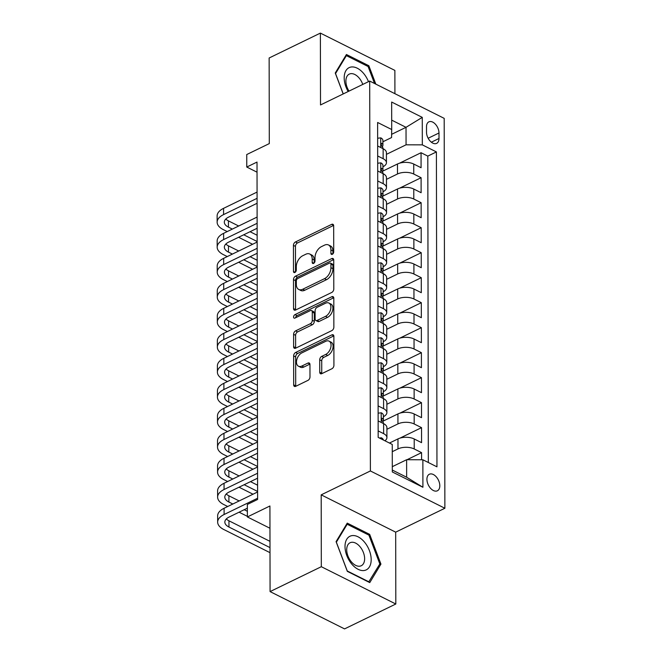 <?xml version="1.0" encoding="UTF-8"?>
<svg xmlns="http://www.w3.org/2000/svg" width="662" height="662" viewBox="0 0 662 662"><rect width="100%" height="100%" fill="white"/><g stroke="black" fill="none" stroke-linecap="round" stroke-linejoin="round"><path stroke-width="0.99" d="M332.316 254.307A1.978 1.225 -63.4 0 0 333.722 251.908L333.681 225.841A2.822 1.754 -63.4 0 0 332.928 224.302A2.822 1.754 -63.4 0 0 331.662 224.368L295.451 241.961A2.822 1.754 -63.4 0 0 293.44 245.387L293.489 271.453A1.978 1.225 -63.4 0 0 294.011 272.537A1.978 1.225 -63.4 0 0 294.896 272.487A1.978 1.225 -63.4 0 0 296.303 270.088L296.295 266.712A9.028 5.602 -63.4 0 1 302.724 255.739L305.736 254.266A9.028 5.602 -63.4 0 1 309.791 254.051A9.028 5.602 -63.4 0 1 312.191 258.991L312.199 262.367A1.978 1.225 -63.4 0 0 312.721 263.443A1.978 1.225 -63.4 0 0 313.606 263.402A1.978 1.225 -63.4 0 0 315.013 260.993L315.004 257.626A9.028 5.602 -63.4 0 1 321.434 246.645L324.446 245.18A9.028 5.602 -63.4 0 1 328.501 244.965A9.028 5.602 -63.4 0 1 330.901 249.905L330.909 253.281A1.978 1.225 -63.4 0 0 331.43 254.357A1.978 1.225 -63.4 0 0 332.316 254.307M439.808 485.743A9.194 5.602 64.1 0 0 436.15 476.714A9.194 5.602 64.1 0 0 429.348 474.249A9.194 5.602 64.1 0 0 426.924 479.288A9.194 5.602 64.1 0 0 430.573 488.316A9.194 5.602 64.1 0 0 437.383 490.79A9.194 5.602 64.1 0 0 439.808 485.743M319.738 372.201A2.822 1.754 -63.4 0 0 320.491 373.74A2.822 1.754 -63.4 0 0 321.757 373.674L331.919 368.742A2.822 1.754 -63.4 0 0 333.921 365.308L333.871 336.362A2.822 1.754 -63.4 0 0 333.127 334.815A2.822 1.754 -63.4 0 0 331.852 334.889L295.641 352.474A2.822 1.754 -63.4 0 0 293.63 355.908L293.68 384.854A2.822 1.754 -63.4 0 0 294.433 386.401A2.822 1.754 -63.4 0 0 295.699 386.335L307.971 380.369A2.822 1.754 -63.4 0 0 309.982 376.943L309.957 364.547A2.822 1.754 -63.4 0 0 309.212 363.008A2.822 1.754 -63.4 0 0 307.946 363.074L301.855 366.028A7.547 4.684 -63.4 0 1 298.471 366.21A7.547 4.684 -63.4 0 1 296.766 359.739A7.547 4.684 -63.4 0 1 301.831 352.904L325.671 341.327A7.547 4.684 -63.4 0 1 329.064 341.145A7.547 4.684 -63.4 0 1 330.76 347.616A7.547 4.684 -63.4 0 1 325.696 354.451L321.724 356.379A2.822 1.754 -63.4 0 0 319.713 359.814L319.738 372.201L321.749 373.211A2.822 1.754 -63.4 0 0 321.79 373.658M394.916 93.69L394.875 70.404L320.383 33.1L269.144 57.991L269.293 143.596L246.744 154.544L246.769 167.039L257.013 162.066L257.609 499.471L247.356 504.452L247.381 516.948L269.964 528.259M321.318 566.705L395.81 604.009L395.686 532.157L321.194 494.845L321.318 566.705L270.071 591.596L269.922 505.991L247.381 516.948M321.194 494.845L370.389 470.955L369.702 81.062L444.194 118.366L444.872 508.259L370.389 470.955M320.383 33.1L320.516 104.952L369.702 81.062M331.778 292.447A2.822 1.754 -63.4 0 0 333.789 289.013L333.739 260.067A2.822 1.754 -63.4 0 0 332.986 258.519A2.822 1.754 -63.4 0 0 331.72 258.594L295.509 276.178A2.822 1.754 -63.4 0 0 293.498 279.612L293.547 308.558A2.822 1.754 -63.4 0 0 294.3 310.106A2.822 1.754 -63.4 0 0 295.566 310.039L331.778 292.447M333.805 298.214L333.855 327.16A2.822 1.754 -63.4 0 1 331.844 330.595L295.633 348.187A2.822 1.754 -63.4 0 1 294.367 348.253A2.822 1.754 -63.4 0 1 293.614 346.706L293.597 334.318A2.822 1.754 -63.4 0 1 295.6 330.884L310.288 323.751A2.822 1.754 -63.4 0 0 312.298 320.325L312.282 312.108A2.822 1.754 -63.4 0 0 311.537 310.561A2.822 1.754 -63.4 0 0 310.271 310.627L294.979 318.058A1.978 1.225 -63.4 0 1 294.094 318.108A1.978 1.225 -63.4 0 1 293.647 316.411A1.978 1.225 -63.4 0 1 294.971 314.624L331.786 296.742A2.822 1.754 -63.4 0 1 333.052 296.667A2.822 1.754 -63.4 0 1 333.805 298.214M395.81 604.009L344.563 628.9L270.071 591.596M421.595 459.776L421.578 452.642L406.989 459.734M392.276 451.683L397.978 448.919A11.494 5.668 -0.1 0 1 414.23 448.968L414.213 438.964L421.562 442.646L421.537 427.652L399.906 438.153M386.906 429.274L397.936 423.92A11.494 5.668 -0.1 0 1 414.189 423.97L414.172 413.973L421.52 417.656L421.487 402.662L399.865 413.162M386.865 404.283L397.895 398.929A11.494 5.668 -0.1 0 1 414.139 398.979L414.122 388.983L421.471 392.665L421.446 377.663L399.823 388.172M386.823 379.293L397.845 373.939A11.494 5.668 -0.1 0 1 414.098 373.989L414.081 363.992L421.429 367.667L421.404 352.672L399.782 363.173M386.774 354.294L397.804 348.94A11.494 5.668 -0.1 0 1 414.056 348.99L414.04 338.994L421.388 342.676L421.363 327.682L399.732 338.183M386.732 329.304L397.763 323.95A11.494 5.668 -0.1 0 1 414.015 323.999L413.998 314.003L421.346 317.686L421.313 302.683L399.691 313.192M386.691 304.313L397.713 298.959A11.494 5.668 -0.1 0 1 413.965 299.009L413.949 289.013L421.297 292.687L421.272 277.692L399.649 288.193M386.649 279.323L397.672 273.96A11.494 5.668 -0.1 0 1 413.924 274.01L413.907 264.014L421.255 267.696L421.231 252.702L399.608 263.203M386.6 254.324L397.63 248.97A11.494 5.668 -0.1 0 1 413.882 249.02L413.866 239.023L421.214 242.706L421.189 227.703L399.558 238.212M386.558 229.333L397.589 223.979A11.494 5.668 -0.1 0 1 413.841 224.029L413.816 214.033L421.164 217.707L421.14 202.713L399.517 213.214M386.517 204.343L397.539 198.981A11.494 5.668 -0.1 0 1 413.791 199.03L413.775 189.034L421.123 192.716L421.098 177.722L413.75 174.04A11.494 5.668 179.9 0 0 397.498 173.99L386.476 179.344M399.476 188.223L421.098 177.722M414.213 438.964A11.494 5.668 179.9 0 0 397.961 438.914L389.455 443.052M414.172 413.973A11.494 5.668 179.9 0 0 397.92 413.924L383.124 421.115M414.122 388.983A11.494 5.668 179.9 0 0 397.87 388.933L383.075 396.116M414.081 363.992A11.494 5.668 179.9 0 0 397.829 363.935L383.033 371.125M414.04 338.994A11.494 5.668 179.9 0 0 397.788 338.944L382.992 346.135M413.998 314.003A11.494 5.668 179.9 0 0 397.746 313.953L382.942 321.136M413.949 289.013A11.494 5.668 179.9 0 0 397.697 288.955L382.901 296.146M413.907 264.014A11.494 5.668 179.9 0 0 397.655 263.964L382.859 271.155M413.866 239.023A11.494 5.668 179.9 0 0 397.614 238.974L382.818 246.156M413.816 214.033A11.494 5.668 179.9 0 0 397.564 213.975L382.768 221.166M413.775 189.034A11.494 5.668 179.9 0 0 397.523 188.984L382.727 196.175M426.51 126.74L426.518 132.235A8.904 5.428 64.1 0 0 430.06 140.981A8.904 5.428 64.1 0 0 436.647 143.373A8.904 5.428 64.1 0 0 438.997 138.49L438.989 132.988A8.904 5.428 64.1 0 0 435.447 124.249A8.904 5.428 64.1 0 0 428.86 121.849A8.904 5.428 64.1 0 0 426.51 126.74M392.309 470.045L406.642 477.228L406.617 459.726L422.869 459.776L436.961 466.834L436.407 151.921L422.315 144.862L406.063 144.812L386.426 154.354M422.869 459.776L422.91 487.273L392.309 471.948L392.26 444.45L378.168 437.4L377.621 122.478L391.714 129.537L391.664 102.047L422.265 117.373L422.315 144.862M383.381 416.688L383.439 416.663A11.494 5.668 -0.1 0 0 386.881 412.608L386.865 402.612A11.494 5.668 179.9 0 0 383.571 398.648L378.101 395.909M383.339 391.697L383.397 391.672A11.494 5.668 -0.1 0 0 386.831 387.618L386.815 377.621A11.494 5.668 179.9 0 0 383.521 373.658L378.052 370.919M383.298 366.707L383.356 366.674A11.494 5.668 -0.1 0 0 386.79 362.619L386.774 352.623A11.494 5.668 179.9 0 0 383.48 348.667L378.01 345.928M383.257 341.708L383.306 341.683A11.494 5.668 -0.1 0 0 386.749 337.628L386.732 327.632A11.494 5.668 179.9 0 0 383.439 323.668L377.969 320.929M383.207 316.717L383.265 316.693A11.494 5.668 -0.1 0 0 386.707 312.638L386.691 302.642A11.494 5.668 179.9 0 0 383.397 298.678L377.928 295.939M383.166 291.727L383.224 291.694A11.494 5.668 -0.1 0 0 386.658 287.647L386.641 277.643A11.494 5.668 179.9 0 0 383.348 273.687L377.878 270.948M383.124 266.728L383.174 266.703A11.494 5.668 -0.1 0 0 386.616 262.649L386.6 252.652A11.494 5.668 179.9 0 0 383.306 248.689L377.837 245.95M383.075 241.738L383.132 241.713A11.494 5.668 -0.1 0 0 386.575 237.658L386.558 227.662A11.494 5.668 179.9 0 0 383.265 223.698L377.795 220.959M383.033 216.747L383.091 216.714A11.494 5.668 -0.1 0 0 386.534 212.667L386.509 202.663A11.494 5.668 179.9 0 0 383.215 198.708L377.754 195.969M382.992 191.748L383.05 191.723A11.494 5.668 -0.1 0 0 386.484 187.669L386.467 177.673A11.494 5.668 179.9 0 0 383.174 173.709L377.704 170.97M428.331 462.515L427.801 156.108L421.057 152.723L421.082 167.726L413.733 164.044A11.494 5.668 179.9 0 0 397.481 163.994L382.686 171.177M382.95 166.758L383 166.733A11.494 5.668 179.9 0 0 386.442 162.678A11.494 5.668 179.9 0 0 383.149 158.715L377.679 155.975M386.442 162.678L386.426 152.682A11.494 5.668 179.9 0 0 383.132 148.718L377.663 145.979M378.159 430.904L383.629 433.643A11.494 5.668 -0.1 0 1 386.922 437.599A11.494 5.668 -0.1 0 1 384.945 440.784M386.922 437.599L386.906 427.602A11.494 5.668 179.9 0 0 383.612 423.639L378.143 420.9M378.118 405.905L383.588 408.644A11.494 5.668 -0.1 0 1 386.881 412.608M378.076 380.915L383.538 383.654A11.494 5.668 -0.1 0 1 386.831 387.618M378.027 355.924L383.497 358.663A11.494 5.668 -0.1 0 1 386.79 362.619M377.985 330.926L383.455 333.665A11.494 5.668 -0.1 0 1 386.749 337.628M377.944 305.935L383.414 308.674A11.494 5.668 -0.1 0 1 386.707 312.638M377.894 280.945L383.364 283.684A11.494 5.668 -0.1 0 1 386.658 287.647M377.853 255.946L383.323 258.685A11.494 5.668 -0.1 0 1 386.616 262.649M377.812 230.955L383.281 233.694A11.494 5.668 -0.1 0 1 386.575 237.658M377.77 205.965L383.24 208.704A11.494 5.668 -0.1 0 1 386.534 212.667M377.721 180.966L383.19 183.705A11.494 5.668 -0.1 0 1 386.484 187.669M413.791 199.03L421.14 202.713M413.841 224.029L421.189 227.703M413.882 249.02L421.231 252.702M413.924 274.01L421.272 277.692M413.965 299.009L421.313 302.683M414.015 323.999L421.363 327.682M414.056 348.99L421.404 352.672M414.098 373.989L421.446 377.663M414.139 398.979L421.487 402.662M414.189 423.97L421.537 427.652M414.23 448.968L421.578 452.642M406.617 459.726L392.301 466.677M406.063 144.812L406.029 127.319L391.697 120.136M391.631 134.32L406.029 127.319L422.265 117.373M382.901 141.767L391.565 137.555L391.714 129.537M395.686 532.157L444.872 508.259M246.769 167.039L257.038 172.186M399.426 163.233L421.057 152.723M427.801 156.108L436.407 151.921M422.91 487.273L406.642 477.228M375.826 84.124L368.858 65.745L346.433 54.507L335.253 73.01L343.181 93.946M369.76 582.601L380.94 564.098L369.677 534.366L347.244 523.129L336.073 541.632L347.335 571.364L369.76 582.601M367.691 66.308L368.858 65.745M368.511 534.929L369.677 534.366M379.243 564.926L380.94 564.098M332.92 253.852L332.912 250.915A9.028 5.602 -63.4 0 0 330.52 245.974L328.501 244.965M309.791 254.051L311.81 255.06A9.028 5.602 -63.4 0 1 314.202 260L314.21 262.946M333.64 225.394L297.461 242.962A2.822 1.754 -63.4 0 0 295.451 246.396L295.5 272.032M333.698 259.612L297.519 277.188A2.822 1.754 -63.4 0 0 295.517 280.622L295.566 309.568A2.822 1.754 -63.4 0 0 295.6 310.015M330.926 264.13A1.978 1.225 -63.4 0 0 330.404 263.054A1.978 1.225 -63.4 0 0 329.519 263.104L297.726 278.537A1.978 1.225 -63.4 0 0 296.319 280.945L296.328 284.503A9.028 5.602 -63.4 0 0 298.728 289.443A9.028 5.602 -63.4 0 0 302.782 289.22L324.512 278.669A9.028 5.602 -63.4 0 0 330.934 267.688L330.926 264.13L332.936 265.139A1.978 1.225 -63.4 0 0 332.415 264.064L330.404 263.054M298.728 289.443L300.738 290.452A9.028 5.602 -63.4 0 0 304.793 290.229L302.782 289.22M332.936 265.139L332.945 268.698A9.028 5.602 -63.4 0 1 326.523 279.678L304.793 290.229M311.537 310.561L313.548 311.57A2.822 1.754 -63.4 0 1 314.293 313.109L314.309 321.335A2.822 1.754 -63.4 0 1 312.307 324.761L297.619 331.894A2.822 1.754 -63.4 0 0 295.608 335.328L295.633 347.716A2.822 1.754 -63.4 0 0 295.666 348.171M333.764 297.759L296.981 315.633A1.978 1.225 -63.4 0 0 295.591 317.76M325.53 316.353A7.547 4.684 -63.4 0 0 330.595 309.518A7.547 4.684 -63.4 0 0 328.898 303.047A7.547 4.684 -63.4 0 0 325.505 303.229L317.106 307.309A2.822 1.754 -63.4 0 0 315.104 310.735L315.112 318.952A2.822 1.754 -63.4 0 0 315.865 320.499A2.822 1.754 -63.4 0 0 317.131 320.433L325.53 316.353L327.541 317.363A7.547 4.684 -63.4 0 0 332.605 310.519A7.547 4.684 -63.4 0 0 330.909 304.048L328.898 303.047M315.865 320.499L317.876 321.509A2.822 1.754 -63.4 0 0 319.142 321.442L317.131 320.433M327.541 317.363L319.142 321.442M329.064 341.145L331.074 342.155A7.547 4.684 -63.4 0 1 332.779 348.626A7.547 4.684 -63.4 0 1 327.715 355.461L323.735 357.389A2.822 1.754 -63.4 0 0 321.732 360.823L321.749 373.211M298.471 366.21L300.482 367.22A7.547 4.684 -63.4 0 0 303.866 367.038L301.855 366.028M309.924 364.1L303.866 367.038M333.83 335.907L297.652 353.483A2.822 1.754 -63.4 0 0 295.649 356.917L295.699 385.863A2.822 1.754 -63.4 0 0 295.732 386.318M377.646 138.25L380.815 137.87A7.613 3.757 -0.1 0 1 382.901 140.443L382.909 145.193A7.613 3.757 179.9 0 0 382.082 143.497L381.519 143.356M227.232 231.576L223.309 229.615A21.548 10.625 -0.1 0 1 217.136 222.192L217.128 215.936A21.548 10.625 -0.1 0 1 223.574 208.34L257.071 192.071M217.136 222.192A21.548 10.625 -0.1 0 1 223.582 214.587L257.079 198.319M382.297 146.707L382.504 146.41A7.613 3.757 179.9 0 0 382.909 145.193M381.147 143.952L382.082 143.497C380.873 143.555 380.873 144.556 382.09 146.501A7.613 3.757 -0.1 0 1 382.917 148.189L382.917 148.611M257.088 203.284L228.622 217.111A14.365 7.083 179.9 0 0 224.319 222.175A14.365 7.083 179.9 0 0 228.44 227.132L232.354 229.093M225.783 219.048A14.365 7.083 179.9 0 0 228.423 220.876L238.684 226.015M243.724 234.787L257.154 241.514M250.054 231.708L257.146 235.267M252.586 244.278L238.601 237.277M368.469 81.658A18.677 11.37 64.1 0 0 353.74 67.036A18.677 11.37 64.1 0 0 344.19 77.893A18.677 11.37 64.1 0 0 348.171 91.522M362.776 84.43A12.785 7.787 64.1 0 0 349.263 74.119A12.785 7.787 64.1 0 0 345.895 81.136A12.785 7.787 64.1 0 0 349.015 91.108M343.247 93.913L335.543 73.556L346.367 55.633L368.105 66.514L374.526 83.478M345.49 56.055L346.367 55.633M364.613 542.269A18.677 11.37 64.1 0 0 346.747 539.265A18.677 11.37 64.1 0 0 351.58 563.858A18.677 11.37 64.1 0 0 369.446 566.862A18.677 11.37 64.1 0 0 364.613 542.269M360.136 546.853A12.785 7.787 64.1 0 0 350.082 542.741A12.785 7.787 64.1 0 0 351.208 561.633A12.785 7.787 64.1 0 0 361.253 565.745A12.785 7.787 64.1 0 0 360.136 546.853M369.007 581.873L347.269 570.992L336.362 542.178L347.186 524.254L368.924 535.136L379.831 563.95L368.651 582.047M346.309 524.676L347.186 524.254M377.696 163.241L380.865 162.86A7.613 3.757 -0.1 0 1 382.942 165.434L382.95 170.184A7.613 3.757 179.9 0 0 382.131 168.487L381.56 168.355M227.273 256.575L223.359 254.613A21.548 10.625 -0.1 0 1 217.177 247.183L217.169 240.935A21.548 10.625 -0.1 0 1 223.615 233.33L257.113 217.062M217.177 247.183A21.548 10.625 -0.1 0 1 223.632 239.578L257.121 223.309M382.338 171.706L382.545 171.4A7.613 3.757 179.9 0 0 382.95 170.184M381.188 168.951L382.131 168.487C380.915 168.553 380.915 169.546 382.131 171.491A7.613 3.757 -0.1 0 1 382.959 173.187L382.959 173.601M257.129 228.274L228.663 242.102A14.365 7.083 179.9 0 0 224.36 247.166A14.365 7.083 179.9 0 0 228.481 252.123L232.395 254.084M225.833 244.038A14.365 7.083 179.9 0 0 228.464 245.875L238.725 251.014M243.765 259.777L257.195 266.505M250.095 256.707L257.187 260.257M252.627 269.268L238.643 262.268M377.737 188.24L380.907 187.859A7.613 3.757 -0.1 0 1 382.992 190.433L383 195.182A7.613 3.757 179.9 0 0 382.173 193.486L381.602 193.345M227.314 281.565L223.4 279.604A21.548 10.625 -0.1 0 1 217.227 272.173L217.21 265.925A21.548 10.625 -0.1 0 1 223.665 258.329L257.154 242.06M217.227 272.173A21.548 10.625 -0.1 0 1 223.673 264.577L257.17 248.308M382.379 196.697L382.586 196.399A7.613 3.757 179.9 0 0 383 195.182M381.229 193.941L382.173 193.486C380.956 193.544 380.956 194.545 382.181 196.482A7.613 3.757 -0.1 0 1 383 198.178L383 198.592M257.179 253.265L228.704 267.092A14.365 7.083 179.9 0 0 224.41 272.165A14.365 7.083 179.9 0 0 228.522 277.113L232.436 279.074M225.874 269.037A14.365 7.083 179.9 0 0 228.514 270.866L238.767 276.004M243.815 284.776L257.245 291.495M250.137 281.698L257.228 285.248M252.669 294.267L238.684 287.258M377.779 213.23L380.948 212.85A7.613 3.757 -0.1 0 1 383.033 215.423L383.041 220.173A7.613 3.757 179.9 0 0 382.214 218.477L381.651 218.336M227.356 306.556L223.442 304.594A21.548 10.625 -0.1 0 1 217.268 297.172L217.26 290.916A21.548 10.625 -0.1 0 1 223.706 283.319L257.204 267.051M217.268 297.172A21.548 10.625 -0.1 0 1 223.715 289.567L257.212 273.298M382.421 221.687L382.636 221.389A7.613 3.757 179.9 0 0 383.041 220.173M381.279 218.932L382.214 218.477C381.006 218.534 381.006 219.536 382.222 221.48A7.613 3.757 -0.1 0 1 383.05 223.168L383.05 223.59M257.22 278.263L228.746 292.091A14.365 7.083 179.9 0 0 224.451 297.155A14.365 7.083 179.9 0 0 228.564 302.112L232.486 304.073M225.916 294.027A14.365 7.083 179.9 0 0 228.555 295.856L238.808 300.995M243.856 309.766L257.286 316.494M250.186 306.688L257.278 310.246M252.718 319.258L238.734 312.257M377.82 238.221L380.998 237.84A7.613 3.757 -0.1 0 1 383.075 240.414L383.083 245.163A7.613 3.757 179.9 0 0 382.255 243.467L381.693 243.335M227.405 331.554L223.483 329.593A21.548 10.625 -0.1 0 1 217.31 322.162L217.302 315.915A21.548 10.625 -0.1 0 1 223.748 308.31L257.245 292.041M217.31 322.162A21.548 10.625 -0.1 0 1 223.756 314.558L257.253 298.289M382.471 246.686L382.677 246.38A7.613 3.757 179.9 0 0 383.083 245.163M381.32 243.93L382.255 243.467C381.047 243.533 381.047 244.526 382.264 246.471A7.613 3.757 -0.1 0 1 383.091 248.167L383.091 248.581M257.261 303.254L228.795 317.081A14.365 7.083 179.9 0 0 224.492 322.146A14.365 7.083 179.9 0 0 228.613 327.102L232.528 329.064M225.957 319.018A14.365 7.083 179.9 0 0 228.597 320.855L238.858 325.994M243.897 334.757L257.328 341.484M250.228 331.687L257.319 335.237M252.76 344.248L238.775 337.248M377.87 263.219L381.039 262.839A7.613 3.757 -0.1 0 1 383.116 265.412L383.124 270.162A7.613 3.757 179.9 0 0 382.305 268.466L381.734 268.325M227.447 356.545L223.533 354.584A21.548 10.625 -0.1 0 1 217.351 347.153L217.343 340.905A21.548 10.625 -0.1 0 1 223.789 333.309L257.286 317.04M217.351 347.153A21.548 10.625 -0.1 0 1 223.806 339.556L257.295 323.288M382.512 271.677L382.719 271.379A7.613 3.757 179.9 0 0 383.124 270.162M381.362 268.921L382.305 268.466C381.089 268.524 381.089 269.525 382.305 271.461A7.613 3.757 -0.1 0 1 383.132 273.158L383.132 273.572M257.303 328.244L228.837 342.072A14.365 7.083 179.9 0 0 224.534 347.145A14.365 7.083 179.9 0 0 228.655 352.093L232.569 354.054M226.007 344.017A14.365 7.083 179.9 0 0 228.647 345.845L238.899 350.984M243.947 359.756L257.377 366.475M250.269 356.677L257.361 360.227M252.801 369.247L238.817 362.238M377.911 288.21L381.08 287.829A7.613 3.757 -0.1 0 1 383.166 290.403L383.174 295.153A7.613 3.757 179.9 0 0 382.346 293.456L381.775 293.316M227.488 381.535L223.574 379.574A21.548 10.625 -0.1 0 1 217.401 372.143L217.384 365.896A21.548 10.625 -0.1 0 1 223.839 358.299L257.328 342.031M217.401 372.143A21.548 10.625 -0.1 0 1 223.847 364.547L257.344 348.278M382.553 296.667L382.76 296.369A7.613 3.757 179.9 0 0 383.174 295.153M381.411 293.911L382.346 293.456C381.13 293.514 381.138 294.516 382.355 296.46A7.613 3.757 -0.1 0 1 383.174 298.148L383.174 298.57M257.353 353.243L228.878 367.071A14.365 7.083 179.9 0 0 224.583 372.135A14.365 7.083 179.9 0 0 228.696 377.092L232.619 379.053M226.048 369.007A14.365 7.083 179.9 0 0 228.688 370.836L238.941 375.975M243.988 384.746L257.419 391.474M250.31 381.668L257.402 385.226M252.843 394.238L238.866 387.237M377.952 313.2L381.122 312.82A7.613 3.757 -0.1 0 1 383.207 315.393L383.215 320.143A7.613 3.757 179.9 0 0 382.388 318.447L381.825 318.314M227.538 406.534L223.615 404.573A21.548 10.625 -0.1 0 1 217.442 397.142L217.434 390.894A21.548 10.625 -0.1 0 1 223.88 383.29L257.377 367.021M217.442 397.142A21.548 10.625 -0.1 0 1 223.888 389.537L257.386 373.269M382.603 321.666L382.81 321.36A7.613 3.757 179.9 0 0 383.215 320.143M381.453 318.91L382.388 318.447C381.18 318.505 381.18 319.506 382.396 321.451A7.613 3.757 -0.1 0 1 383.224 323.147L383.224 323.561M257.394 378.234L228.92 392.061A14.365 7.083 179.9 0 0 224.625 397.126A14.365 7.083 179.9 0 0 228.738 402.082L232.66 404.043M226.09 393.998A14.365 7.083 179.9 0 0 228.729 395.835L238.99 400.965M244.03 409.737L257.46 416.464M250.36 406.667L257.452 410.217M252.892 419.228L238.908 412.227M378.002 338.199L381.171 337.819A7.613 3.757 -0.1 0 1 383.248 340.392L383.257 345.142A7.613 3.757 179.9 0 0 382.437 343.446L381.866 343.305M227.579 431.525L223.657 429.564A21.548 10.625 -0.1 0 1 217.484 422.133L217.475 415.885A21.548 10.625 -0.1 0 1 223.922 408.288L257.419 392.02M217.484 422.133A21.548 10.625 -0.1 0 1 223.93 414.536L257.427 398.267M382.644 346.656L382.851 346.358A7.613 3.757 179.9 0 0 383.257 345.142M381.494 343.901L382.437 343.446C381.221 343.504 381.221 344.505 382.437 346.441A7.613 3.757 -0.1 0 1 383.265 348.138L383.265 348.551M257.435 403.224L228.969 417.052A14.365 7.083 179.9 0 0 224.666 422.124A14.365 7.083 179.9 0 0 228.787 427.073L232.701 429.034M226.131 418.996A14.365 7.083 179.9 0 0 228.771 420.825L239.032 425.964M244.071 434.727L257.501 441.455M250.402 431.657L257.493 435.207M252.934 444.227L238.949 437.218M378.043 363.19L381.213 362.809A7.613 3.757 -0.1 0 1 383.298 365.383L383.306 370.132A7.613 3.757 179.9 0 0 382.479 368.436L381.908 368.295M227.62 456.515L223.706 454.554A21.548 10.625 -0.1 0 1 217.525 447.123L217.517 440.875A21.548 10.625 -0.1 0 1 223.963 433.279L257.46 417.01M217.525 447.123A21.548 10.625 -0.1 0 1 223.979 439.527L257.468 423.258M382.686 371.647L382.893 371.349A7.613 3.757 179.9 0 0 383.306 370.132M381.535 368.891L382.479 368.436C381.262 368.494 381.262 369.495 382.479 371.432A7.613 3.757 -0.1 0 1 383.306 373.128L383.306 373.55M257.485 428.215L229.011 442.051A14.365 7.083 179.9 0 0 224.708 447.115A14.365 7.083 179.9 0 0 228.829 452.063L232.743 454.033M226.181 443.987A14.365 7.083 179.9 0 0 228.82 445.816L239.073 450.954M244.121 459.726L257.551 466.453M250.443 456.648L257.535 460.206M252.975 469.217L238.99 462.217M378.085 388.18L381.254 387.8A7.613 3.757 -0.1 0 1 383.339 390.373L383.348 395.123A7.613 3.757 179.9 0 0 382.52 393.427L381.949 393.294M227.662 481.514L223.748 479.553A21.548 10.625 -0.1 0 1 217.575 472.122L217.558 465.874A21.548 10.625 -0.1 0 1 224.013 458.269L257.501 442.001M217.575 472.122A21.548 10.625 -0.1 0 1 224.021 464.517L257.518 448.248M382.727 396.646L382.942 396.339A7.613 3.757 179.9 0 0 383.348 395.123M381.585 393.89L382.52 393.427C381.304 393.485 381.312 394.486 382.528 396.43A7.613 3.757 -0.1 0 1 383.348 398.127L383.348 398.541M257.526 453.213L229.052 467.041A14.365 7.083 179.9 0 0 224.757 472.105A14.365 7.083 179.9 0 0 228.87 477.062L232.792 479.023M226.222 468.977A14.365 7.083 179.9 0 0 228.862 470.814L239.114 475.945M244.162 484.716L257.592 491.444M250.493 481.646L257.584 485.196M253.016 494.208L239.04 487.207M378.126 413.179L381.295 412.798A7.613 3.757 -0.1 0 1 383.381 415.372L383.389 420.122A7.613 3.757 179.9 0 0 382.562 418.425L381.999 418.285M227.711 506.504L223.789 504.543A21.548 10.625 -0.1 0 1 217.616 497.112L217.608 490.865A21.548 10.625 -0.1 0 1 224.054 483.268L257.551 467M217.616 497.112A21.548 10.625 -0.1 0 1 224.062 489.516L257.559 473.247M382.777 421.636L382.984 421.33A7.613 3.757 179.9 0 0 383.389 420.122M381.626 418.88L382.562 418.425C381.353 418.483 381.353 419.485 382.57 421.421A7.613 3.757 -0.1 0 1 383.397 423.117L383.397 423.531M257.568 478.204L229.102 492.032A14.365 7.083 179.9 0 0 224.799 497.104A14.365 7.083 179.9 0 0 228.911 502.053L232.834 504.014M226.263 493.976A14.365 7.083 179.9 0 0 228.903 495.805L239.164 500.944M244.204 509.707L247.373 511.296M247.381 516.352L239.081 512.198M379.417 438.021L381.345 437.789A7.613 3.757 -0.1 0 1 383.389 440.007M270.005 552.662L223.839 529.534A21.548 10.625 -0.1 0 1 217.657 522.103L217.649 515.855A21.548 10.625 -0.1 0 1 224.095 508.259L257.592 491.99M217.657 522.103A21.548 10.625 -0.1 0 1 224.112 514.506L257.601 498.238M247.365 508.176L229.143 517.03A14.365 7.083 179.9 0 0 224.84 522.095A14.365 7.083 179.9 0 0 228.961 527.043L269.997 547.598M226.313 518.967A14.365 7.083 179.9 0 0 228.944 520.795L269.988 541.351M397.978 448.919L397.961 438.914M397.936 423.92L397.92 413.924M397.895 398.929L397.87 388.933M397.845 373.939L397.829 363.935M397.804 348.94L397.788 338.944M397.763 323.95L397.746 313.953M397.713 298.959L397.697 288.955M397.672 273.96L397.655 263.964M397.63 248.97L397.614 238.974M397.589 223.979L397.564 213.975M397.539 198.981L397.523 188.984M397.498 173.99L397.481 163.994M383.149 158.715L383.132 148.718M383.629 433.643L383.612 423.639M383.588 408.644L383.571 398.648M383.538 383.654L383.521 373.658M383.497 358.663L383.48 348.667M383.455 333.665L383.439 323.668M383.414 308.674L383.397 298.678M383.364 283.684L383.348 273.687M383.323 258.685L383.306 248.689M383.281 233.694L383.265 223.698M383.24 208.704L383.215 198.708M383.19 183.705L383.174 173.709M413.75 174.04L413.733 164.044M428.149 138.259L438.989 132.988M431.359 142.198L438.997 138.49M332.912 250.915L330.901 249.905M313.904 263.219L312.199 262.367M314.202 260L312.191 258.991M295.186 272.305L293.489 271.453M295.451 246.396L293.44 245.387M297.461 242.962L295.451 241.961M333.631 225.353L331.662 224.368M332.614 254.134L330.909 253.281M295.566 309.568L293.547 308.558M295.517 280.622L293.498 279.612M297.519 277.188L295.509 276.178M333.698 259.578L331.72 258.594M326.523 279.678L324.512 278.669M332.945 268.698L330.934 267.688M295.633 347.716L293.614 346.706M295.608 335.328L293.597 334.318M297.619 331.894L295.6 330.884M312.307 324.761L310.288 323.751M314.309 321.335L312.298 320.325M314.293 313.109L312.282 312.108M296.981 315.633L294.971 314.624M333.764 297.726L331.786 296.742M321.732 360.823L319.713 359.814M323.735 357.389L321.724 356.379M327.715 355.461L325.696 354.451M309.915 364.059L307.946 363.074M295.699 385.863L293.68 384.854M295.649 356.917L293.63 355.908M297.652 353.483L295.641 352.474M333.83 335.874L331.852 334.889M380.716 137.878L380.733 147.518M223.574 208.34L223.582 214.587M228.423 220.876L228.44 227.132M380.766 162.877L380.782 172.509M223.615 233.33L223.632 239.578M228.464 245.875L228.481 252.123M380.807 187.867L380.824 197.508M223.665 258.329L223.673 264.577M228.514 270.866L228.522 277.113M380.849 212.858L380.865 222.498M223.706 283.319L223.715 289.567M228.555 295.856L228.564 302.112M380.89 237.857L380.915 247.489M223.748 308.31L223.756 314.558M228.597 320.855L228.613 327.102M380.94 262.847L380.956 272.487M223.789 333.309L223.806 339.556M228.647 345.845L228.655 352.093M380.981 287.838L380.998 297.478M223.839 358.299L223.847 364.547M228.688 370.836L228.696 377.092M381.022 312.836L381.039 322.468M223.88 383.29L223.888 389.537M228.729 395.835L228.738 402.082M381.072 337.827L381.089 347.467M223.922 408.288L223.93 414.536M228.771 420.825L228.787 427.073M381.113 362.817L381.13 372.458M223.963 433.279L223.979 439.527M228.82 445.816L228.829 452.063M381.155 387.816L381.171 397.448M224.013 458.269L224.021 464.517M228.862 470.814L228.87 477.062M381.196 412.807L381.213 422.447M224.054 483.268L224.062 489.516M228.903 495.805L228.911 502.053M381.246 437.797L381.246 438.939M224.095 508.259L224.112 514.506M228.944 520.795L228.961 527.043"/></g></svg>
